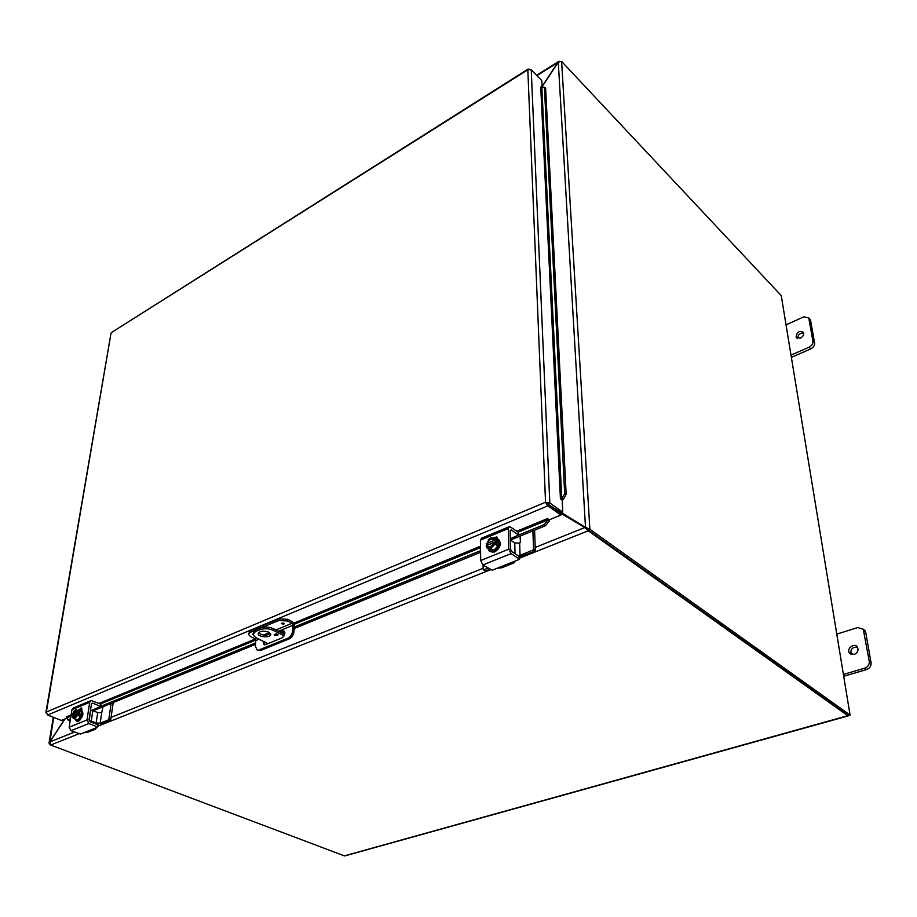 <?xml version="1.0" encoding="UTF-8"?>
<svg xmlns="http://www.w3.org/2000/svg" width="917" height="917" viewBox="0 0 917 917"><rect width="100%" height="100%" fill="white"/><g stroke="black" fill="none" stroke-linecap="round" stroke-linejoin="round"><path stroke-width="1.38" d="M786.041 324.87L803.842 316.812L808.748 317.924L812.943 341.33C813.081 343.783 811.809 345.72 809.115 347.153L791.004 355.108M800.358 338.167L796.116 337.204C796.873 331.885 799.337 330.315 803.51 332.504C804.071 334.762 803.017 336.654 800.358 338.167M791.382 357.389L810.777 348.884C813.459 347.463 814.732 345.526 814.594 343.073L810.571 320.308L809.218 318.428M803.659 332.963C799.899 332.974 797.882 334.808 797.618 338.465M836.785 634.128L857.796 627.537L863.275 629.268L869.27 661.375C869.499 664.596 868.021 666.842 864.846 668.115L843.399 674.453M854.163 654.497L849.509 653.11C846.047 648.72 854.369 642.313 857.372 647.07C858.771 650.302 857.704 652.778 854.163 654.497M843.709 676.299L866.657 669.525C869.832 668.252 871.31 666.006 871.081 662.796L865.705 632.352L863.184 629.119M857.395 647.104C852.111 647.012 850.07 649.465 851.274 654.451M284.121 635.813L273.312 630.357L273.438 628.695C268.933 626.792 264.463 626.575 260.038 628.042L259.889 629.692L255.499 631.526L252.851 634.472L255.717 637.613L267.902 643.642M259.889 629.692C264.325 628.237 268.796 628.454 273.312 630.357M268.876 632.18L270.756 634.232C271.329 637.957 258.113 637.43 258.181 633.727C259.694 630.953 263.259 630.438 268.876 632.18M274.756 635.389L274.172 634.759L278.092 634.885L274.756 635.389M260.038 628.042L255.637 629.876L252.897 633.934M273.438 628.695L284.717 634.404M275.455 633.945L276.934 634.048M258.525 632.73C262.319 635.664 266.331 635.951 270.549 633.59M49.942 744.386L49.002 743.114L64.717 719.043M53.702 717.415L49.827 742.243M49.415 744.501L50.401 744.902M555.53 508.969L585.505 527.435L589.402 528.949L587.957 529.831L848.489 715.501L850.07 715.065L589.402 528.949M587.763 529.51L556.573 509.714M586.731 528.307L585.505 527.435L558.281 62.138L542.085 86.806M850.07 715.065L781.238 295.583L561.605 61.439L558.281 62.138M557.903 62.7L559.462 61.324M542.073 86.485L557.777 62.551L536.926 75.607M587.877 528.845L587.614 530.335L584.84 527.539L587.132 528.719M64.992 718.928L49.954 741.876L50.676 745.04L344.379 855.87L848.649 715.466M535.196 547.438L584.84 527.539L560.711 513.199M587.614 530.335L847.904 715.787M345.101 855.836L344.379 855.87M283.789 624.19L281.427 623.652L283.789 624.19M256.439 637.968L254.823 638.633L250.341 636.432L248.438 634.335L250.169 632.421L250.318 630.793L248.473 634.002M254.823 638.633L255.809 640.559L255.339 646.072L257.092 650.004L260.508 650.508L257.092 650.004M278.802 618.883L278.676 620.534L287.606 620.981L287.732 619.33L278.802 618.883L250.318 630.793M287.732 619.33L292.385 621.737L294.403 625.658L293.99 631.504L292.683 630.827L293.073 625.245L292.065 623.273L287.606 620.981M292.683 630.827C292.168 634.346 290.54 636.822 287.8 638.266L259.19 649.866M287.8 638.266L289.119 638.931C291.858 637.487 293.486 635.011 293.99 631.504M289.119 638.931L260.508 650.508M279.949 631.985L283.834 630.907C285.623 633.143 284.969 635.492 281.874 637.957L265.403 644.662L264.062 644.743L263.156 641.292M278.676 620.534L262.251 627.388M254.02 630.816L250.169 632.421M284.511 631.469L281.267 632.65M264.463 641.934L264.669 644.834M70.288 720.132L69.107 720.613L67.847 719.845L66.322 716.876L71.125 714.893M67.847 719.845L70.506 718.756M100.641 706.399L255.614 642.874M294.311 627.022L480.577 550.67M518.655 535.058L544.285 524.558L545.523 525.716L549.272 521.028L548.034 519.859L544.285 524.558M548.034 519.859L547.483 518.575L549.26 519.813L560.872 515.045L547.908 505.852L47.615 715.019L46.354 712.016L46.435 713.575M549.272 521.028L549.168 519.756M561.823 498.871L563.302 499.639L566.156 494.286L564.654 493.529L561.823 498.871L563.325 499.627L562.087 500.086M564.654 493.529L544.389 87.275L545.626 88.147L566.156 494.286M541.844 87.012L561.789 498.894L560.425 498.882L540.732 87L544.389 87.275M93.19 710.755L255.488 644.364M282.539 633.303L284.866 632.352M294.197 628.523L480.6 552.275M510.46 540.056L545.523 525.716M547.827 504.052L561.032 512.878L562.751 512.167L549.81 502.94L545.535 502.218L547.38 505.485L547.908 505.852L547.827 504.052L560.78 513.245L560.872 515.045M562.751 512.167L562.167 500.143L560.425 498.882M529.327 69.188L527.825 69.761L531.241 69.715L541.787 80.639L542.096 87.012M547.483 518.575L516.775 531.241M66.895 718.149L61.359 720.43L47.615 715.019M45.861 712.612L111.014 333.226L46.354 712.016L545.535 502.218L527.825 69.761L111.37 332.584M548.079 503.674L549.81 502.94L531.241 69.715M547.38 505.485L546.796 503.112L545.535 502.218M90.416 710.698L89.224 720.957L91.264 721.037L92.835 710.618L90.817 710.526M103.013 706.743L101.718 712.773L97.695 712.589L92.835 710.618M110.716 719.856L108.859 719.1L108.332 719.914L110.189 720.659L110.716 719.856L113.192 702.571M108.859 719.1L111.117 703.419M110.189 720.659L102.486 723.731L94.417 723.387L90.439 721.828M97.695 712.589L96.147 722.986L100.182 723.169L108.332 719.914M96.147 722.986L91.264 721.037M91.528 703.626L92.766 703.121L100.687 706.526L91.413 710.4M100.583 706.354L100.755 704.118L100.434 706.273M98.44 724.212L98.234 725.645L95.173 729.313L93.901 728.969L94.405 728.522L80.478 734.058L71.01 730.7L88.857 723.524L86.989 719.983L89.694 702.319L91.138 700.542L100.755 704.118M97.523 726.986L97.695 724.717L97.626 727.158L94.405 728.522M97.374 726.906L88.857 723.524M83.504 732.855L88.238 732.064M92.766 703.121L91.436 703.958L89.018 719.856L89.946 721.633L97.695 724.717M82.026 708.898L80.971 709.93M90.657 700.748L73.417 707.913L71.962 709.678L69.153 727.204L71.01 730.7M78.404 710.388L81.189 707.867L81.968 710.343M79.928 720.132L77.647 721.736L77.005 721.278M76.833 713.942L74.197 715.019L72.409 714.263L77.636 712.108L79.527 712.83L76.845 713.907L73.658 717.22L72.156 715.833L73.028 717.919L75.698 716.819L77.395 713.678M76.73 714.24L72.707 715.604M79.527 712.83L79.286 714.4L77.498 713.678L77.636 715.306L74.598 718.676L73.028 717.919L72.156 715.833M74.036 711.214L72.409 714.263M77.636 712.108L76.764 710.033L78.346 710.778L77.739 712.108M76.031 709.632L76.764 710.033L74.105 711.133L76.031 709.632L81.372 712.005L80.673 716.521L77.636 715.306M81.372 712.005L78.346 710.778M73.051 715.741L73.658 717.22M72.959 714.045L76.145 710.744L73.303 714.183M76.145 710.744L77.085 712.337M80.673 716.521L77.647 719.879L74.598 718.676L76.512 721.083M81.109 710.01L81.418 710.136C84.077 713.311 83.069 716.979 78.404 721.152L77.143 721.335M78.232 710.515L80.513 709.769C83.172 712.945 82.163 716.613 77.498 720.796L76.226 720.968M518.071 555.691L520.031 555.301L519.687 543.173L514.746 542.91L510.379 540.01M519.698 543.173L520.352 542.176L520.168 536.09M484.944 570.477L483.156 569.308L483.11 565.09M483.821 569.778L487.936 568.127M535.299 550.326L533.534 549.157L532.869 550.166L534.634 551.335L535.299 550.326L534.577 530.186M533.534 549.157L532.903 530.874M534.634 551.335L519.263 556.917M489.712 569.262L485.609 570.89M520.031 555.301L532.869 550.166M510.184 530.37L511.193 529.946L518.644 535.012L510.345 538.749M518.437 532.88L518.495 534.852M515.835 560.791L513.887 562.946L513.096 562.774L514.15 561.468L492.257 570.179L482.915 564.964L511.067 553.627L508.82 549.134L508.339 528.536L509.325 526.645L510.414 526.966L518.426 532.353M519.114 556.883L518.999 559.53L514.15 561.468M519.171 558.923L511.067 553.627M497.003 568.288L502.161 567.612M511.193 529.946L510.15 530.737L510.609 549.294L511.732 551.541L519.102 556.367M497.312 537.568L495.191 538.359M508.935 526.817L481.494 538.222L480.462 540.113L480.691 560.528L482.915 564.964M492.44 538.13L496.842 536.904L497.553 538.852M496.899 550.555L492.314 552.424M496.28 541.443L496.315 543.265L494.469 542.153L487.867 544.893L486.193 543.724L493.564 540.675L494.561 540.319L496.28 541.443L494.561 542.153M493.506 542.898L486.216 545.546L486.56 547.564L488.28 547.758L492.486 546.039L494.469 542.153M488.165 546.612L487.408 545.409M494.435 540.319L492.36 538.119L494.893 538.829L494.561 540.319M494.595 542.142L494.985 544.113L490.801 548.492L488.28 547.758L486.216 545.546M494.893 538.829L497.793 540.732L497.897 546.005L494.985 544.113M492.819 539.483C490.354 538.944 488.543 540.308 487.385 543.575M493.598 542.509C492.211 546.119 490.263 547.392 487.764 546.337L487.076 545.191M487.053 543.368C488.452 539.735 490.412 538.474 492.91 539.574L493.564 540.675M492.36 538.119L488.165 539.861L490.641 537.935L492.36 538.119M497.897 546.005L493.724 550.372L490.801 548.492M493.724 550.372L489.472 549.443L486.56 547.564M498.091 539.253L499.008 539.872C501.461 544.354 499.994 548.4 494.607 552L490.114 551.553M494.114 538.577L498.149 539.299C500.602 543.781 499.135 547.827 493.736 551.438L489.242 550.991L487.901 548.435M808.932 318.554L810.571 320.308M814.594 343.073L812.943 341.33M809.115 347.153L810.777 348.884M863.906 630.896L865.705 632.352M871.081 662.796L869.27 661.375M864.846 668.115L866.657 669.525M255.499 631.526L255.637 629.876M561.605 61.439L589.872 529.201M49.954 741.876L74.46 732.053M111.072 717.381L483.144 568.288M588.152 530.828L519.297 558.27M490.492 569.755L98.142 726.115M78.908 733.783L50.676 745.04M283.651 623.216L282.046 623.113M281.427 623.56L284.19 623.755M255.809 640.559L259.018 639.241M278.481 631.24L293.073 625.245M292.065 623.273L275.902 629.945M269.541 632.57L263.42 635.091M282.402 630.988L283.708 631.653M549.272 520.994L548.045 519.824L518.105 532.147M480.542 547.598L294.242 624.248M255.786 640.066L100.423 703.981M70.93 716.12L66.746 717.839M99.013 703.408L255.281 639M293.772 623.136L480.531 546.177M100.182 723.169L101.718 712.773M94.829 729.359L94.99 728.281M86.989 719.983L69.153 727.204M71.962 709.678L89.694 702.319M514.746 542.91L515.033 553.708M513.589 562.958L513.554 561.777M508.82 549.134L480.691 560.528M480.462 540.113L508.339 528.536M810.387 319.689L808.748 317.924M796.116 337.204L797.148 338.281M865.075 630.724L863.275 629.268M849.509 653.11L851.182 654.406M49.002 743.114L53.324 717.266M586.456 528.536L585.252 527.837M536.617 75.274L558.453 61.588M848.202 715.913L344.746 855.928M528.158 69.027L111.312 332.619M101.008 704.371L100.687 706.526M97.959 724.969L97.626 727.158M95.173 729.313L87.138 732.511M485.127 570.855L483.408 569.778M518.575 532.513L518.644 535.012M519.251 556.527L519.32 559.083M513.887 562.946L501.244 567.967M498.149 539.299L499.008 539.872"/></g></svg>
